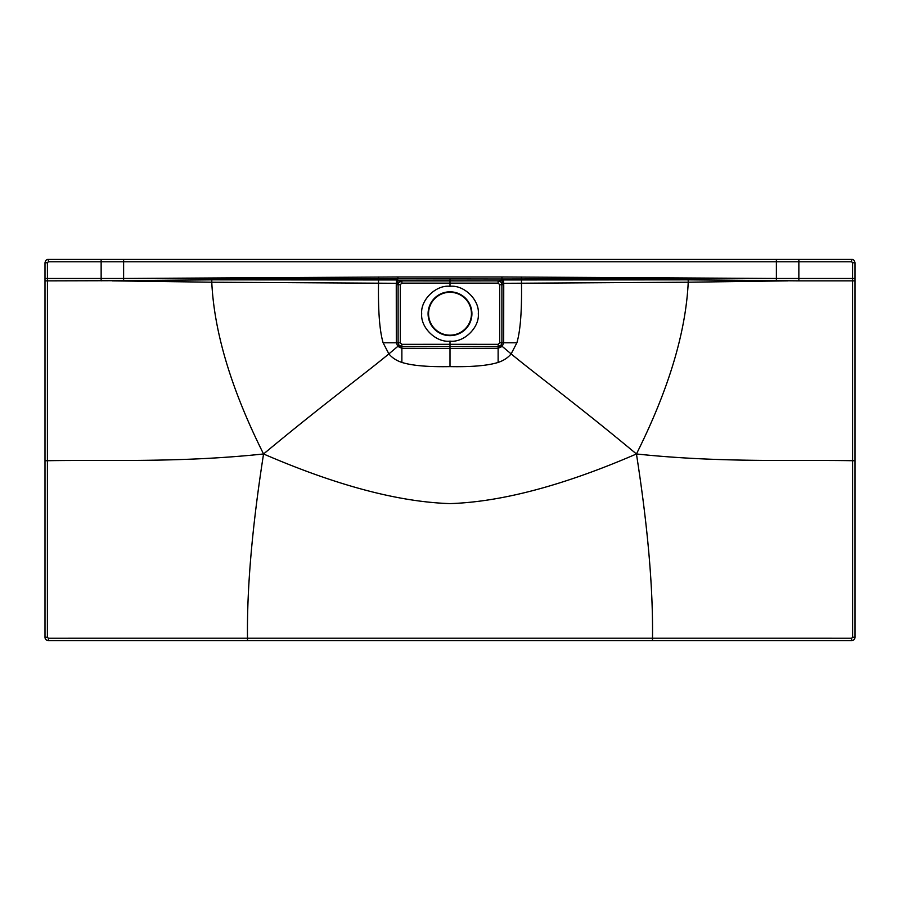 <?xml version="1.0" encoding="UTF-8"?>
<svg xmlns="http://www.w3.org/2000/svg" width="900" height="900" viewBox="0 0 900 900"><rect width="100%" height="100%" fill="white"/><g stroke="black" fill="none" stroke-linecap="round" stroke-linejoin="round"><path stroke-width="1.35" d="M501.469 282.746A3.578 3.375 -92.9 0 0 498.499 280.856L400.635 280.766L498.499 280.856L450 280.924L450 286.335C436.207 284.58 420.39 299.891 421.695 313.729C420.39 327.566 436.207 342.877 450 341.123L450 344.306L498.195 344.329L499.725 342.799L499.725 284.704L498.161 283.129L498.094 280.89C500.445 281.104 501.716 282.364 501.907 284.692C501.457 282.15 500.186 280.879 498.082 280.89L503.572 283.298L521.483 283.219C521.91 311.085 520.369 330.941 516.881 342.799L511.121 353.902C539.685 377.381 576.45 404.123 636.446 453.971C563.76 485.392 501.615 501.941 450 503.606C398.385 501.941 336.24 485.392 263.554 453.971C323.55 404.123 360.315 377.381 388.879 353.902C392.062 357.75 396.394 360.596 401.873 362.43C412.099 365.636 428.141 367.031 450 366.615L450 348.424L498.127 348.322L498.127 362.43C487.901 365.636 471.859 367.031 450 366.615M501.952 283.005A3.578 2.812 -119.2 0 0 499.365 280.766L503.483 279.968L503.741 284.692L503.685 342.799L502.223 346.399L511.121 353.902C507.938 357.75 503.606 360.596 498.127 362.43M498.195 344.329L498.127 346.567C500.377 346.387 501.637 345.127 501.896 342.799L500.951 345.319L498.127 346.579L450 346.579L450 344.306L401.805 344.329L400.275 342.799L400.275 284.704L401.839 283.129L401.918 280.89C399.555 281.104 398.284 282.364 398.093 284.692C398.543 282.15 399.814 280.879 401.918 280.89L450 280.856L401.501 280.856A3.578 3.375 -87.1 0 0 398.531 282.746L396.428 283.298L396.259 284.692L396.315 342.799L397.777 346.399L401.873 348.322L401.873 362.43M401.805 344.329L401.873 346.567C399.623 346.387 398.363 345.127 398.104 342.799L399.049 345.319L401.873 346.579L401.873 348.322L450 348.424L450 346.579L498.127 346.567L498.127 348.322L502.223 346.399L500.951 345.319M399.049 345.319L388.879 353.902L383.119 342.799L398.104 342.799L398.104 284.704L398.093 342.799L400.275 342.799M450 341.123C463.793 342.877 479.61 327.566 478.305 313.729C479.61 299.891 463.793 284.58 450 286.335M450 335.644A21.915 21.915 0 0 0 471.915 313.729A21.915 21.915 0 0 0 450 291.814A21.915 21.915 0 0 0 428.085 313.729A21.915 21.915 0 0 0 450 335.644M471.442 313.729A21.442 21.442 0 0 0 450 292.286A21.442 21.442 0 0 0 428.558 313.729A21.442 21.442 0 0 0 450 335.171A21.442 21.442 0 0 0 471.442 313.729M776.385 259.414L48.33 259.414C46.654 259.234 45.54 260.347 45 262.744L45 637.256A3.33 3.33 0 0 0 48.33 640.586L851.67 640.586A3.33 3.33 0 0 0 855 637.256L855 262.744C854.46 260.347 853.346 259.234 851.67 259.414L776.385 259.414L776.385 278.471L501.941 279.011L502.965 283.084M398.048 283.005A3.578 2.812 -60.8 0 1 400.635 280.766L396.517 279.968L396.428 283.298L211.77 282.206C214.166 332.505 231.424 389.767 263.554 453.971C179.055 462.904 105.919 459.686 47.407 460.721L47.43 280.856L123.615 280.676L123.615 278.471L398.059 276.964L397.035 283.084M450 280.924L401.906 280.89L398.531 282.746M123.615 259.414L123.615 278.471L501.941 279.011L501.941 276.964L398.059 276.964M396.517 279.968L211.815 279.844L123.615 280.676M503.483 279.968L688.185 279.844L776.385 280.676L776.385 278.471L501.941 276.964M45 280.856L47.43 280.856L47.396 262.755L48.341 261.799L851.659 261.799L852.604 262.755L852.57 278.471L798.851 278.471L798.863 259.414M45 278.471L101.149 278.471L101.138 259.414M247.5 640.586L247.5 638.179L48.33 638.201L47.385 637.256L47.407 460.721L45 460.721M652.5 640.586L652.5 638.179L247.5 638.179C246.87 587.812 252.214 526.41 263.554 453.971M123.615 278.471L101.149 278.471L101.149 280.856M211.815 279.844L211.77 282.206L112.376 280.856M378.529 277.02L378.517 283.219C378.09 311.085 379.631 330.941 383.119 342.799M776.385 278.471L798.851 278.471L798.851 280.856L776.385 280.676M851.67 640.586L851.67 638.201L652.5 638.179C653.13 587.812 647.786 526.41 636.446 453.971C720.945 462.904 794.081 459.686 852.592 460.721L852.57 278.471L855 278.471M851.67 638.201L852.615 637.256L852.592 460.721L855 460.721M521.471 277.02L521.483 283.219L688.23 282.206C685.834 332.505 668.576 389.767 636.446 453.971M688.185 279.844L688.23 282.206L787.624 280.856M499.725 284.704L501.896 284.704L501.907 342.799L516.881 342.799M401.873 346.579L450 346.579L401.873 346.567M401.839 283.129L498.161 283.129M450 280.733L450 279.011M400.275 284.704L396.259 284.692M48.33 259.414L48.341 261.799M45 637.256L47.385 637.256M499.725 342.799L501.896 342.799L501.896 284.704L503.741 284.692M851.67 259.414L851.659 261.799M855 262.744L852.604 262.755M48.33 640.586L48.33 638.201M855 637.256L852.615 637.256M855 280.856L798.851 280.856M45 262.744L47.396 262.755"/></g></svg>
